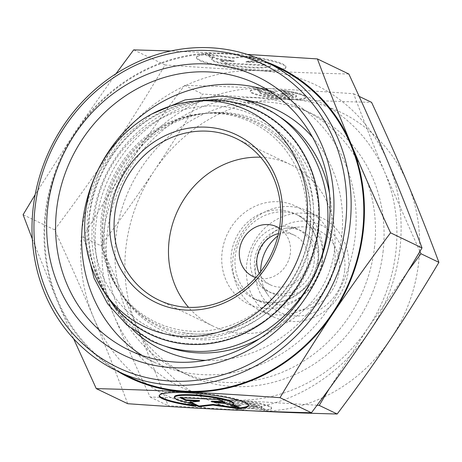 <?xml version="1.0" encoding="UTF-8"?>
<svg xmlns="http://www.w3.org/2000/svg" width="462" height="462" viewBox="0 0 462 462"><rect width="100%" height="100%" fill="white"/><g stroke="black" fill="none" stroke-linecap="round" stroke-linejoin="round"><path stroke-width="0.35" stroke-dasharray="2.31 1.73" d="M217.128 100.733A123.597 112.884 -64.4 0 0 89.53 216.643A123.597 112.884 -64.4 0 0 190.292 343.803A123.597 112.884 -64.4 0 0 317.891 227.893A123.597 112.884 -64.4 0 0 217.128 100.733M313.126 229.637A113.467 103.627 115.6 0 1 195.992 336.047A113.467 103.627 115.6 0 1 120.617 293.029A113.467 103.627 115.6 0 1 103.488 219.311A113.467 103.627 115.6 0 1 206.936 113.178A113.467 103.627 115.6 0 1 220.622 112.907A113.467 103.627 115.6 0 1 313.126 229.637M107.733 297.303A124.191 113.421 115.6 0 1 88.987 216.62A124.191 113.421 115.6 0 1 202.212 100.45M318.497 231.41A115.494 105.48 115.6 0 1 236.983 334.517A115.494 105.48 115.6 0 1 122.551 295.934A115.494 105.48 115.6 0 1 105.117 220.9A115.494 105.48 115.6 0 1 210.412 112.867A115.494 105.48 115.6 0 1 318.497 231.41M269.346 91.031A147.569 134.771 115.6 0 1 282.744 96.518A147.569 134.771 115.6 0 1 355.214 236.273A147.569 134.771 115.6 0 1 155.041 362.595A147.569 134.771 115.6 0 1 142.383 355.573M132.588 329.545A132.975 121.448 115.6 0 1 116.124 309.898A132.975 121.448 115.6 0 1 96.05 223.504A132.975 121.448 115.6 0 1 217.284 99.116A132.975 121.448 115.6 0 1 242.914 99.677M312.624 137.353A132.975 121.448 115.6 0 1 341.736 235.608A132.975 121.448 115.6 0 1 205.596 360.36M165.061 346.177A128.875 117.706 115.6 0 1 112.208 304.019A128.875 117.706 115.6 0 1 92.752 220.293A128.875 117.706 115.6 0 1 210.25 99.74A128.875 117.706 115.6 0 1 276.201 114.605M329.493 193.272A128.875 117.706 115.6 0 1 330.861 232.022A128.875 117.706 115.6 0 1 259.771 338.542M32.305 238.946L57.063 300.41A172.251 157.317 115.6 0 1 45.097 214.674A172.251 157.317 115.6 0 1 75.762 131.041A172.251 157.317 115.6 0 1 222.915 53.142A172.251 157.317 115.6 0 1 265.777 61.764M127.708 403.707C116.441 373.591 105.122 345.027 93.746 318.018A172.251 157.317 115.6 0 1 81.78 232.282A172.251 157.317 115.6 0 1 112.445 148.643A172.251 157.317 115.6 0 1 259.598 70.744A172.251 157.317 115.6 0 1 388.057 162.22A172.251 157.317 115.6 0 1 400.023 247.955A172.251 157.317 115.6 0 1 369.357 331.595A172.251 157.317 115.6 0 1 222.205 409.494A172.251 157.317 115.6 0 1 93.746 318.018C82.398 291.025 69.329 261.619 54.539 229.81C75.987 201.299 95.293 174.249 112.445 148.643C129.626 123.054 147.182 95.16 165.107 64.963C199.59 67.417 231.087 69.346 259.598 70.744C288.144 72.159 317.891 73.25 348.85 74.012M250.479 410.77L168.133 405.676C157.94 378.401 147.528 352.119 136.891 326.842A158.472 144.733 115.6 0 1 125.878 247.961A158.472 144.733 115.6 0 1 154.094 171.015A158.472 144.733 115.6 0 1 289.472 99.353A158.472 144.733 115.6 0 1 407.651 183.506A158.472 144.733 115.6 0 1 418.664 262.387A158.472 144.733 115.6 0 1 390.448 339.333A158.472 144.733 115.6 0 1 255.07 410.995A158.472 144.733 115.6 0 1 136.891 326.842C126.253 301.559 114.23 274.509 100.82 245.692C120.259 219.872 138.017 194.981 154.094 171.015C170.166 147.055 186.313 121.391 202.541 94.029C233.784 96.263 262.762 98.036 289.472 99.353C316.187 100.67 343.555 101.669 371.581 102.356M419.906 251.467L384.886 172.58C374.249 147.303 363.831 121.021 353.638 93.746C322.395 91.516 293.416 89.738 266.707 88.427C239.997 87.11 212.624 86.105 184.598 85.418C165.153 111.238 147.395 136.128 131.323 160.089C115.252 184.055 99.099 209.719 82.871 237.075C93.07 264.356 103.482 290.633 114.12 315.916A158.472 144.733 115.6 0 1 103.107 237.035A158.472 144.733 115.6 0 1 131.323 160.089A158.472 144.733 115.6 0 1 266.707 88.427A158.472 144.733 115.6 0 1 384.886 172.58A158.472 144.733 115.6 0 1 395.894 251.461A158.472 144.733 115.6 0 1 367.683 328.407L408.085 271.038M129.984 377.183A171.564 156.687 115.6 0 1 45.732 214.709A171.564 156.687 115.6 0 1 278.453 67.845M374.567 246.702A144.693 132.144 115.6 0 1 178.297 370.564A144.693 132.144 115.6 0 1 107.236 233.535A144.693 132.144 115.6 0 1 303.505 109.673A144.693 132.144 115.6 0 1 374.567 246.702M383.165 250.831A144.693 132.144 115.6 0 1 186.896 374.694A144.693 132.144 115.6 0 1 115.841 237.664A144.693 132.144 115.6 0 1 312.11 113.802A144.693 132.144 115.6 0 1 383.165 250.831M322.447 260.481A47.199 43.105 115.6 0 1 258.425 300.883A47.199 43.105 115.6 0 1 235.25 256.185A47.199 43.105 115.6 0 1 299.272 215.783A47.199 43.105 115.6 0 1 322.447 260.481M334.806 263.259A55.122 50.341 115.6 0 1 260.037 310.441A55.122 50.341 115.6 0 1 232.969 258.241A55.122 50.341 115.6 0 1 307.738 211.059A55.122 50.341 115.6 0 1 334.806 263.259M348.487 269.825A55.122 50.341 115.6 0 1 273.718 317.007A55.122 50.341 115.6 0 1 246.65 264.807A55.122 50.341 115.6 0 1 321.419 217.625A55.122 50.341 115.6 0 1 348.487 269.825M344.652 270.726A48.233 44.046 115.6 0 1 294.866 315.956A48.233 44.046 115.6 0 1 255.544 266.337A48.233 44.046 115.6 0 1 305.336 221.107A48.233 44.046 115.6 0 1 344.652 270.726M318.237 263.531A34.448 31.462 115.6 0 1 271.506 293.018A34.448 31.462 115.6 0 1 259.788 282.773A34.448 31.462 115.6 0 1 254.585 260.395A34.448 31.462 115.6 0 1 285.995 228.17A34.448 31.462 115.6 0 1 301.316 230.902A34.448 31.462 115.6 0 1 318.237 263.531M260.683 271.685A42.371 38.698 -64.4 0 0 267.354 294.132A42.371 38.698 -64.4 0 0 309.338 308.287A42.371 38.698 -64.4 0 0 339.241 270.461A42.371 38.698 -64.4 0 0 299.584 226.969A42.371 38.698 -64.4 0 0 277.905 235.805M314.218 261.602A34.448 31.462 115.6 0 1 267.486 291.089A34.448 31.462 115.6 0 1 250.566 258.466A34.448 31.462 115.6 0 1 297.297 228.973A34.448 31.462 115.6 0 1 314.218 261.602M279.452 228.268A27.558 25.173 115.6 0 1 290.384 252.905A27.558 25.173 115.6 0 1 255.769 277.61M278.424 233.593A27.558 25.173 115.6 0 1 294.317 235.187A27.558 25.173 115.6 0 1 307.848 261.284A27.558 25.173 115.6 0 1 270.466 284.881A27.558 25.173 115.6 0 1 259.286 273.475M260.608 157.224A89.57 81.803 115.6 0 1 290.534 164.588A89.57 81.803 115.6 0 1 334.523 249.416A89.57 81.803 115.6 0 1 213.022 326.091A89.57 81.803 115.6 0 1 188.56 307.346M273.042 98.06A27.905 4.077 6.3 0 1 250.277 91.505A27.905 4.077 6.3 0 1 255.665 89.72L260.325 91.961A18.416 2.691 -173.7 0 0 259.708 92.544A18.416 2.691 -173.7 0 0 275.496 96.974A18.416 2.691 -173.7 0 0 295.709 97.17A18.416 2.691 -173.7 0 0 296.321 96.587A18.416 2.691 -173.7 0 0 287.647 93.307L282.987 91.066A27.905 4.077 6.3 0 1 305.752 97.626A27.905 4.077 6.3 0 1 273.042 98.06M255.74 89.045A27.905 4.077 -173.7 0 0 250.352 90.823A27.905 4.077 -173.7 0 0 273.117 97.384A27.905 4.077 -173.7 0 0 305.827 96.951A27.905 4.077 -173.7 0 0 283.062 90.39L287.722 92.625A18.416 2.691 6.3 0 1 296.396 95.911A18.416 2.691 6.3 0 1 295.784 96.494A18.416 2.691 6.3 0 1 275.571 96.298A18.416 2.691 6.3 0 1 259.783 91.869A18.416 2.691 6.3 0 1 260.395 91.28L255.74 89.045L255.665 89.72M287.722 92.625L287.647 93.307M248.735 401.363A27.905 4.077 -173.7 0 0 216.025 401.796A27.905 4.077 -173.7 0 0 238.785 408.356L234.124 406.115A18.416 2.691 6.3 0 1 225.45 402.835A18.416 2.691 6.3 0 1 226.068 402.252A18.416 2.691 6.3 0 1 246.281 402.448A18.416 2.691 6.3 0 1 262.064 406.878A18.416 2.691 6.3 0 1 261.452 407.461L266.112 409.702A27.905 4.077 -173.7 0 0 271.494 407.917A27.905 4.077 -173.7 0 0 248.735 401.363M238.71 409.032A27.905 4.077 6.3 0 1 215.95 402.471A27.905 4.077 6.3 0 1 248.66 402.038A27.905 4.077 6.3 0 1 271.419 408.599A27.905 4.077 6.3 0 1 266.037 410.377L261.377 408.142A18.416 2.691 -173.7 0 0 261.989 407.553A18.416 2.691 -173.7 0 0 246.206 403.124A18.416 2.691 -173.7 0 0 225.993 402.928A18.416 2.691 -173.7 0 0 225.375 403.511A18.416 2.691 -173.7 0 0 234.049 406.797L238.71 409.032L238.785 408.356M261.377 408.142L261.452 407.461M233.171 68.255A44.958 6.566 6.3 0 1 196.5 57.686A44.958 6.566 6.3 0 1 205.174 54.816L212.682 58.42A29.672 4.337 -173.7 0 0 211.694 59.367A29.672 4.337 -173.7 0 0 237.122 66.499A29.672 4.337 -173.7 0 0 269.687 66.823A29.672 4.337 -173.7 0 0 270.674 65.875A29.672 4.337 -173.7 0 0 256.705 60.591L249.197 56.988A44.958 6.566 6.3 0 1 285.868 67.556A44.958 6.566 6.3 0 1 233.171 68.255M205.249 54.141A44.958 6.566 -173.7 0 0 196.575 57.011A44.958 6.566 -173.7 0 0 233.246 67.579A44.958 6.566 -173.7 0 0 285.943 66.874A44.958 6.566 -173.7 0 0 249.272 56.312L256.78 59.91A29.672 4.337 6.3 0 1 270.749 65.2A29.672 4.337 6.3 0 1 269.762 66.141A29.672 4.337 6.3 0 1 237.197 65.823A29.672 4.337 6.3 0 1 211.763 58.686A29.672 4.337 6.3 0 1 212.757 57.744L205.249 54.141L205.174 54.816M256.78 59.91L256.705 60.591M248.521 405.278A44.958 6.566 -173.7 0 0 248.62 404.943A44.958 6.566 -173.7 0 0 211.948 394.381A44.958 6.566 -173.7 0 0 159.251 395.079A44.958 6.566 -173.7 0 0 159.275 395.426M193.832 405.359A44.958 6.566 -173.7 0 0 195.923 405.648L188.415 402.044A29.672 4.337 6.3 0 1 174.445 396.754M195.848 406.323L195.923 405.648M232.363 404.891L232.438 404.21L233.027 404.493M233.425 403.268A29.672 4.337 6.3 0 1 232.438 404.21M235.909 407.663L238.028 407.969L228.857 403.563L211.636 401.103M237.953 408.645L238.028 407.969M228.782 404.244L228.857 403.563M223.452 401.686L225.104 401.767L219.161 398.914L180.122 396.991L181.705 397.747M225.029 402.442L225.104 401.767M219.086 399.59L219.161 398.914M180.047 397.667L180.122 396.991M199.538 400.508L189.818 401.64L190.939 402.183M189.743 402.321L189.818 401.64M188.34 402.72L188.415 402.044M226.519 63.744L220.576 60.897L234.043 61.556L216.828 59.096L207.657 54.695L232.605 58.264L246.696 56.618L255.867 61.019L246.142 62.156L259.615 62.82L265.558 65.668L226.519 63.744L226.594 63.069L265.633 64.992L259.69 62.139L246.217 61.475L255.942 60.343L246.772 55.942L232.681 57.588L207.733 54.019L216.903 58.42L234.118 60.88L220.651 60.216L226.594 63.069M220.651 60.216L220.576 60.897M234.118 60.88L234.043 61.556M216.903 58.42L216.828 59.096M207.733 54.019L207.657 54.695M232.681 57.588L232.605 58.264M246.772 55.942L246.696 56.618M255.942 60.343L255.867 61.019M246.217 61.475L246.142 62.156M259.69 62.139L259.615 62.82M265.633 64.992L265.558 65.668M212.757 57.744L212.682 58.42M249.272 56.312L249.197 56.988M240.685 408.599L249.428 407.576L264.917 409.794L259.228 407.062L248.539 405.532L256.901 405.948L253.211 404.175L228.979 402.979L232.669 404.752L241.031 405.162L234.996 405.867L240.685 408.599L240.61 409.28L234.921 406.548L240.956 405.838L232.594 405.428L228.904 403.661L253.136 404.851L256.826 406.624L248.464 406.214L259.153 407.738L264.841 410.47L249.353 408.258L240.61 409.28M249.353 408.258L249.428 407.576M264.841 410.47L264.917 409.794M259.153 407.738L259.228 407.062M248.464 406.214L248.539 405.532M256.826 406.624L256.901 405.948M253.136 404.851L253.211 404.175M228.904 403.661L228.979 402.979M232.594 405.428L232.669 404.752M240.956 405.838L241.031 405.162M234.921 406.548L234.996 405.867M234.049 406.797L234.124 406.115M266.037 410.377L266.112 409.702M268.561 95.247L264.876 93.474L273.238 93.89L262.549 92.36L256.855 89.628L272.343 91.846L281.087 90.823L286.781 93.555L280.746 94.26L289.108 94.67L292.793 96.442L268.561 95.247L268.636 94.571L292.868 95.761L289.183 93.994L280.821 93.584L286.856 92.874L281.162 90.142L272.418 91.164L256.93 88.952L262.624 91.684L273.313 93.209L264.951 92.798L268.636 94.571M264.951 92.798L264.876 93.474M273.313 93.209L273.238 93.89M262.624 91.684L262.549 92.36M256.93 88.952L256.855 89.628M272.418 91.164L272.343 91.846M281.162 90.142L281.087 90.823M286.856 92.874L286.781 93.555M280.821 93.584L280.746 94.26M289.183 93.994L289.108 94.67M292.868 95.761L292.793 96.442M260.395 91.28L260.325 91.961M283.062 90.39L282.987 91.066M329.106 388.952L367.683 328.407A158.472 144.733 115.6 0 1 232.299 400.069A158.472 144.733 115.6 0 1 114.12 315.916C124.757 341.193 136.781 368.243 150.19 397.066C178.222 397.753 205.59 398.752 232.299 400.069L317.082 405.238M117.313 371.102A172.251 157.317 115.6 0 1 57.063 300.41L73.602 338.71M150.19 397.066L168.133 405.676M82.871 237.075L100.82 245.692M184.598 85.418L202.541 94.029M353.638 93.746L359.147 96.391M247.291 54.424L170.83 50.97M115.962 73.753L75.762 131.041L35.181 194.641M54.539 229.81L23.1 214.72M165.107 64.963L133.668 49.873M306.075 227.316A110.805 101.201 115.6 0 1 227.87 326.236A110.805 101.201 115.6 0 1 118.076 289.218A110.805 101.201 115.6 0 1 101.351 217.227A110.805 101.201 115.6 0 1 202.373 113.583A110.805 101.201 115.6 0 1 306.075 227.316M102.587 218.434A112.347 102.61 -64.4 0 0 119.548 291.43A112.347 102.61 -64.4 0 0 181.745 332.594A112.347 102.61 -64.4 0 0 194.179 334.02A112.347 102.61 -64.4 0 0 310.164 228.661A112.347 102.61 -64.4 0 0 276.039 136.117A112.347 102.61 -64.4 0 0 218.572 113.08A112.347 102.61 -64.4 0 0 205.018 113.346A112.347 102.61 -64.4 0 0 102.587 218.434M216.545 106.023A118.22 107.969 115.6 0 1 312.924 227.65A118.22 107.969 115.6 0 1 190.881 338.519A118.22 107.969 115.6 0 1 94.502 216.892A118.22 107.969 115.6 0 1 216.545 106.023M269.779 302.847A47.199 43.105 115.6 0 1 254.481 298.989A47.199 43.105 115.6 0 1 231.3 254.291A47.199 43.105 115.6 0 1 280.024 210.031A47.199 43.105 115.6 0 1 295.322 213.889A47.199 43.105 115.6 0 1 318.503 258.587A47.199 43.105 115.6 0 1 269.779 302.847M266.372 308.628A54.36 49.648 115.6 0 1 222.049 252.702A54.36 49.648 115.6 0 1 278.17 201.721A54.36 49.648 115.6 0 1 322.488 257.646A54.36 49.648 115.6 0 1 266.372 308.628M86.769 249.399L87.434 210.146L99.394 172.205L121.512 139.137L151.721 114.062M120.617 293.029L122.551 295.934M155.041 362.595L128.985 350.086M210.25 99.74L217.284 99.116M186.896 374.694L178.297 370.564M258.425 300.883L254.481 298.989L269.352 302.737C280.567 303.159 290.875 299.48 300.265 291.701C309.072 284.014 314.738 274.388 317.255 262.814C321.731 242.492 312.023 221.506 295.322 213.889L299.272 215.783M273.718 317.007L260.037 310.441M259.788 282.773L267.354 294.132M271.506 293.018L267.486 291.089M270.466 284.881L253.003 276.495M213.022 326.091L158.633 299.988M250.277 91.505L250.352 90.823M296.321 96.587L296.396 95.911M216.025 401.796L215.95 402.471M262.064 406.878L261.989 407.553M196.5 57.686L196.575 57.011M270.674 65.875L270.749 65.2M159.251 395.079L159.176 395.755M248.62 404.943L248.544 405.624M211.694 59.367L211.763 58.686M285.868 67.556L285.943 66.874M225.45 402.835L225.375 403.511M271.494 407.917L271.419 408.599M259.708 92.544L259.783 91.869M305.752 97.626L305.827 96.951M290.534 164.588L236.146 138.484M294.317 235.187L276.848 226.802M301.316 230.902L297.297 228.973M285.995 228.17L299.584 226.969M321.419 217.625L307.738 211.059M312.11 113.802L303.505 109.673M112.208 304.019L116.124 309.898M282.744 96.518L256.681 84.015M206.936 113.178L210.412 112.867M118.076 289.218L119.548 291.43M276.039 136.117C310.886 165.229 320.998 222.465 298.614 267.544C279.412 309.061 235.556 336.683 194.017 334.003L181.745 332.594M202.373 113.583L205.018 113.346"/><path stroke-width="0.69" d="M306.791 224.082A119.797 109.413 115.6 0 1 222.239 331.023A119.797 109.413 115.6 0 1 103.54 291.008A119.797 109.413 115.6 0 1 85.458 213.178A119.797 109.413 115.6 0 1 194.675 101.12A119.797 109.413 115.6 0 1 306.791 224.082M194.675 101.12L202.212 100.45A124.191 113.421 115.6 0 1 318.439 227.922A124.191 113.421 115.6 0 1 230.786 338.79A124.191 113.421 115.6 0 1 107.733 297.303L103.54 291.008M332.992 222.863A154.458 141.066 115.6 0 1 173.539 367.712A154.458 141.066 115.6 0 1 47.621 208.807A154.458 141.066 115.6 0 1 207.074 63.958A154.458 141.066 115.6 0 1 332.992 222.863M329.158 223.764A147.569 134.771 115.6 0 1 128.985 350.086A147.569 134.771 115.6 0 1 56.514 210.337A147.569 134.771 115.6 0 1 256.681 84.015A147.569 134.771 115.6 0 1 329.158 223.764M142.383 355.573A147.569 134.771 115.6 0 1 82.571 222.84A147.569 134.771 115.6 0 1 269.346 91.031M242.914 99.677A132.975 121.448 115.6 0 1 312.624 137.353M276.201 114.605A128.875 117.706 115.6 0 1 329.493 193.272M35.181 194.641L23.1 214.72L32.305 238.946M363.34 230.353A172.251 157.317 115.6 0 1 332.675 313.987C349.826 288.386 369.132 261.33 390.581 232.825C375.791 201.01 362.722 171.61 351.374 144.618A172.251 157.317 115.6 0 1 363.34 230.353M265.777 61.764A172.251 157.317 115.6 0 1 351.374 144.618C339.997 117.608 328.678 89.045 317.411 58.922L348.85 74.012C363.64 105.827 376.709 135.227 388.057 162.22C399.434 189.229 410.753 217.793 422.02 247.915C404.094 278.112 386.538 306.006 369.357 331.595C352.206 357.195 332.9 384.251 311.452 412.762C280.498 411.994 250.745 410.903 222.205 409.494C193.688 408.096 162.191 406.167 127.708 403.707L96.269 388.617C127.229 389.385 156.976 390.477 185.522 391.886A172.251 157.317 115.6 0 1 117.313 371.102M359.147 96.391L371.581 102.356C384.99 131.179 397.014 158.229 407.651 183.506C418.289 208.789 428.707 235.066 438.9 262.347C422.672 289.703 406.525 315.367 390.448 339.333C374.376 363.294 356.618 388.184 337.179 414.004C309.147 413.317 281.78 412.312 255.07 410.995L250.479 410.77M408.085 271.038L420.957 253.73L419.906 251.467M345.611 223.487A168.116 153.54 115.6 0 1 172.055 381.144A168.116 153.54 115.6 0 1 35.002 208.183A168.116 153.54 115.6 0 1 208.553 50.525A168.116 153.54 115.6 0 1 345.611 223.487M350.057 224.249A171.564 156.687 115.6 0 1 117.336 371.113A171.564 156.687 115.6 0 1 33.085 208.633A171.564 156.687 115.6 0 1 265.8 61.775A171.564 156.687 115.6 0 1 350.057 224.249M265.8 61.775L278.453 67.845A171.564 156.687 115.6 0 1 362.705 230.319A171.564 156.687 115.6 0 1 129.984 377.183L117.336 371.113M277.905 235.805A42.371 38.698 -64.4 0 0 260.955 266.603A42.371 38.698 -64.4 0 0 260.683 271.685M255.769 277.61A27.558 25.173 115.6 0 1 253.003 276.495A27.558 25.173 115.6 0 1 239.466 250.392A27.558 25.173 115.6 0 1 276.848 226.802A27.558 25.173 115.6 0 1 279.452 228.268M259.286 273.475A27.558 25.173 115.6 0 1 256.93 258.778A27.558 25.173 115.6 0 1 278.424 233.593M188.56 307.346A89.57 81.803 115.6 0 1 169.034 241.262A89.57 81.803 115.6 0 1 260.608 157.224M280.134 223.313A89.57 81.803 115.6 0 1 158.633 299.988A89.57 81.803 115.6 0 1 114.645 215.159A89.57 81.803 115.6 0 1 236.146 138.484A89.57 81.803 115.6 0 1 280.134 223.313M282.051 222.863A93.012 84.95 115.6 0 1 186.024 310.089A93.012 84.95 115.6 0 1 110.199 214.397A93.012 84.95 115.6 0 1 206.219 127.165A93.012 84.95 115.6 0 1 282.051 222.863M159.275 395.426A44.958 6.566 -173.7 0 0 193.832 405.359M195.848 406.323A44.958 6.566 6.3 0 1 159.176 395.755A44.958 6.566 6.3 0 1 211.873 395.056A44.958 6.566 6.3 0 1 248.544 405.624A44.958 6.566 6.3 0 1 239.87 408.495L232.363 404.891A29.672 4.337 -173.7 0 0 233.356 403.944A29.672 4.337 -173.7 0 0 207.923 396.812A29.672 4.337 -173.7 0 0 175.358 396.488A29.672 4.337 -173.7 0 0 174.37 397.436A29.672 4.337 -173.7 0 0 188.34 402.72L195.848 406.323M174.37 397.436L174.445 396.754A29.672 4.337 6.3 0 1 175.433 395.813A29.672 4.337 6.3 0 1 207.998 396.13A29.672 4.337 6.3 0 1 233.425 403.268L233.356 403.944M198.914 406.722L189.743 402.321L199.463 401.183L185.99 400.519L180.047 397.667L219.086 399.59L225.029 402.442L211.561 401.778L228.782 404.244L237.953 408.645L212.999 405.076L198.914 406.722L198.983 406.046L213.074 404.4L235.909 407.663M212.999 405.076L213.074 404.4M211.561 401.778L211.636 401.103L223.452 401.686M181.705 397.747L186.065 399.844L199.538 400.508L199.463 401.183M185.99 400.519L186.065 399.844M190.939 402.183L198.983 406.046M233.027 404.493L239.945 407.813A44.958 6.566 -173.7 0 0 248.521 405.278M239.87 408.495L239.945 407.813M332.675 313.987A172.251 157.317 115.6 0 1 185.522 391.886C214.033 393.283 245.53 395.212 280.012 397.672C297.938 367.469 315.494 339.576 332.675 313.987M317.082 405.238L319.23 405.393L329.106 388.952M319.23 405.393L337.179 414.004M420.957 253.73L438.9 262.347M317.411 58.922L247.291 54.424M73.602 338.71L96.269 388.617M170.83 50.97L133.668 49.873L115.962 73.753M311.452 412.762L280.012 397.672M422.02 247.915L390.581 232.825M259.771 338.542A128.875 117.706 115.6 0 1 165.061 346.177M205.596 360.36A132.975 121.448 115.6 0 1 132.588 329.545M151.721 114.062L185.048 99.913L220.264 96.217C235.222 96.98 249.388 100.554 262.757 106.941C311.145 129.106 337.803 189.166 324.549 244.825C312.116 306.71 252.339 355.405 193.168 351.207C178.211 350.444 164.045 346.87 150.676 340.482L126.894 325L107.652 303.805L94.029 278.112L86.769 249.399"/></g></svg>
